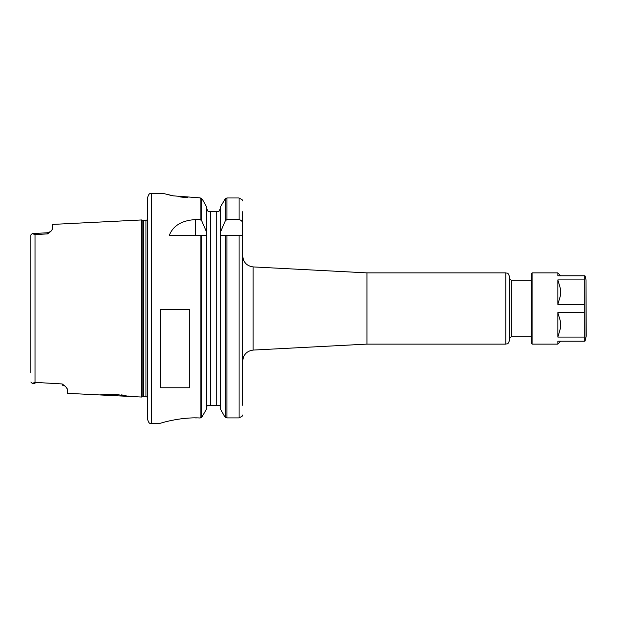 <?xml version="1.0" encoding="UTF-8"?>
<svg xmlns="http://www.w3.org/2000/svg" width="617" height="617" viewBox="0 0 617 617"><rect width="100%" height="100%" fill="white"/><g stroke="black" fill="none" stroke-linecap="round" stroke-linejoin="round"><path stroke-width="0.93" d="M99.337 394.919L130.403 396.476L114.77 394.302L99.337 394.919L67.384 393.322L67.384 389.034L65.417 386.35L62.178 383.951L35.015 382.378L32.238 383.404L30.85 382.031L32.554 383.396M65.055 386.057L62.209 385.085L62.178 383.951M141.601 219.953L141.601 397.039L142.897 396.692L142.897 220.3L141.601 219.953L52.769 224.403L52.769 228.753L50.833 231.437L47.594 232.732L47.563 233.882L50.833 231.437M30.85 244.101L30.85 234.961L32.238 233.596L35.015 234.614L47.563 233.882M141.601 397.039L130.403 396.476M104.042 394.44L106.88 394.278M114.446 394.286L115.317 394.332M121.271 394.872L125.266 395.458M128.375 396.045L129.724 396.33M47.602 232.748L32.238 233.612L30.85 234.961L30.85 372.892M531.353 336.813L511.254 336.813L509.434 338.633M511.254 336.813L511.254 280.18L509.434 278.36L509.434 340.461C507.83 345.335 506.973 343.407 505.778 344.116L366.953 344.116L253.124 350.078L253.124 266.914C246.777 266.004 243.314 262.356 242.743 255.97L242.743 361.022C243.314 354.636 246.777 350.988 253.124 350.078M366.953 344.116L366.953 272.876L505.778 272.876C506.973 273.586 507.83 271.657 509.434 276.532L509.434 308.5M242.743 211.685L242.743 405.307M220.277 235.432L220.362 232.293L225.328 220.778L226.909 219.59L239.088 219.59C241.517 220.146 242.736 221.734 242.743 224.372M242.743 235.432L220.362 235.432L220.362 408.816L224.241 415.858L225.328 417.239L226.909 417.91L239.088 417.91L242.643 415.858L242.743 414.963M226.909 219.59L226.909 197.972L239.088 197.972L226.909 197.972L225.328 198.659L220.362 207.05L220.362 232.293M242.743 200.972L242.643 200.116L239.088 197.972L239.088 219.59M220.362 208.561L218.811 211.685L220.362 208.561M219.845 405.307L220.362 407.289L219.845 405.307L207.181 405.307L206.664 407.289L207.181 405.307M208.222 211.685L206.664 208.561L208.222 211.685L210.32 211.685L210.32 405.307M206.749 235.432L206.664 232.293L201.705 220.778L200.124 219.59L195.25 219.59L195.25 235.432M201.705 235.432L201.705 417.431L206.664 408.816L206.664 235.432L169.266 235.432C173.038 225.753 181.699 220.47 195.25 219.59M201.705 417.431L200.124 418.017L200.124 235.432M200.116 197.864L202.322 199.252L200.132 197.864L200.124 219.59M202.322 199.252L206.664 207.05L206.664 232.293M163.304 193.476L173.462 195.867L200.124 197.864M187.923 197.725L180.172 196.954M172.081 195.589L169.043 194.933M195.25 417.91L196.815 417.91M200.116 418.002C179.663 416.768 158.77 423.702 159.441 423.571L151.412 423.578C150.301 422.83 149.538 424.982 147.756 419.922L147.756 197.07C149.538 192.01 150.301 194.162 151.412 193.414L151.412 423.578M160.543 387.769L160.543 309.418L189.766 309.418L189.766 387.769L160.543 387.769M218.811 211.685L210.32 211.685M145.951 396.615L143.468 396.615L143.468 220.377L145.951 220.377L145.951 396.615L147.579 397.34L147.756 219.644M147.756 215.264L147.756 401.729M557.837 312.611L557.837 337.083L560.575 327.843L560.575 321.85L557.837 312.611L584.191 312.611L584.191 341.193L557.837 341.193L557.837 344.116L560.575 341.193M560.575 295.142L557.837 304.382L557.837 279.91L560.575 289.149L560.575 295.142M560.575 275.799L557.837 272.876L557.837 275.799L584.191 275.799L584.191 304.382L557.837 304.382M584.191 337.083L557.837 337.083M557.837 279.91L584.191 279.91M584.191 341.193L584.978 341.193L586.15 336.327L586.027 279.717L586.027 337.275M584.191 304.382L584.191 312.611M557.837 344.116L532.078 344.116L531.353 343.384L531.353 273.609L532.078 272.876L532.078 344.116M584.191 275.799L584.978 275.799L584.191 275.799M35.015 234.614L35.015 382.378M505.778 272.876L505.778 344.116M225.328 235.432L225.328 417.239M225.328 198.659L225.328 220.778M226.909 235.432L226.909 417.91M239.088 235.432L239.088 417.91M201.705 198.473L201.705 220.778M216.714 211.685L216.714 405.307M99.337 222.074L130.411 220.516M32.238 383.381L34.961 383.535M511.254 280.18L531.353 280.18M366.953 272.876L253.124 266.914M151.412 193.414L163.089 193.414M142.897 396.692L143.468 396.615M142.897 220.3L143.468 220.377M145.951 220.377L147.579 219.652M532.078 272.876L557.837 272.876M586.027 279.717L584.978 275.799"/></g></svg>
